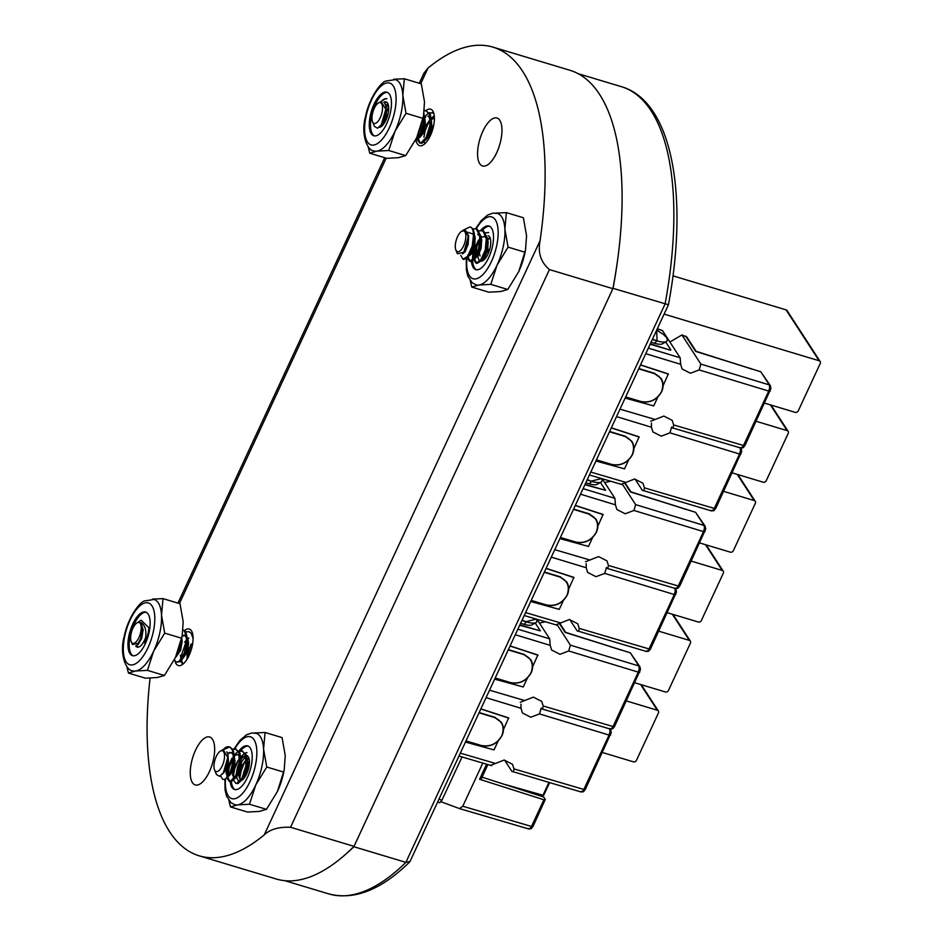 <?xml version="1.0" encoding="UTF-8"?>
<svg xmlns="http://www.w3.org/2000/svg" width="943" height="943" viewBox="0 0 943 943"><rect width="100%" height="100%" fill="white"/><g stroke="black" fill="none" stroke-linecap="round" stroke-linejoin="round"><path stroke-width="1.41" d="M602.459 752.514L633.39 761.826A2.381 2.051 -33 0 0 636.431 760.388L658.462 712.932A2.381 2.051 -33 0 0 658.379 711.01L641.287 684.712M626.4 700.932L657.33 710.244A2.381 2.051 -33 0 1 658.379 711.01M737.226 474.388L754.235 500.568L723.67 491.374M754.235 500.568A2.381 2.051 -33 0 1 755.367 503.256L733.336 550.712A2.381 2.051 -33 0 1 730.295 552.15L699.73 542.956M667.349 612.702L698.291 622.015A2.381 2.051 -33 0 0 701.333 620.577L723.352 573.12A2.381 2.051 -33 0 0 723.281 571.199L706.189 544.901M691.302 561.12L722.232 570.432A2.381 2.051 -33 0 1 723.281 571.199M672.324 614.199L689.345 640.38L658.78 631.185M689.345 640.38A2.381 2.051 -33 0 1 690.465 643.067L668.434 690.524A2.381 2.051 -33 0 1 665.393 691.962L634.828 682.767M732.251 472.891L763.193 482.203A2.381 2.051 -33 0 0 766.223 480.765L788.254 433.309A2.381 2.051 -33 0 0 788.171 431.387L771.079 405.089M756.192 421.309L787.134 430.621A2.381 2.051 -33 0 1 788.171 431.387M672.984 275.851L786.073 309.87L819.137 360.756L664.108 314.113M819.137 360.756A2.381 2.051 -33 0 1 820.257 363.444L798.238 410.9A2.381 2.051 -33 0 1 795.197 412.339L764.632 403.144M820.174 361.523L787.11 310.636A2.381 2.051 147 0 0 786.073 309.87M482.816 763.064L462.777 806.23L459.547 808.611L441.006 801.75M439.827 802.528L441.984 800.112L462.023 756.946M482.038 777.173L543.71 797L545.29 799.428L543.899 799.782L479.586 779.272L480.977 778.906M520.736 788.855L520.453 789.468M545.29 799.428L533.007 826.445A2.381 0.719 -155.1 0 1 531.51 826.457L462.777 806.23M505.495 784.611L542.991 795.255L548.909 782.513M543.698 795.043L542.991 795.255L543.698 795.043M491.055 765.209L504.151 760.046L512.52 764.313L513.97 768.91C513.699 771.515 512.992 772.317 511.849 771.327L504.529 760.058M541.199 708.087L539.49 713.91L530.756 717.222L522.422 712.955L520.984 708.276L520.984 704.185M480.883 708.853L508.642 717.906L503.421 729.67M580.582 791.554L582.09 791.778A2.381 1.957 57.2 0 0 583.576 791.601L581.136 791.99L511.849 771.327M465.465 742.058L494.038 749.897L498.163 740.998M480.824 708.959L508.784 718.13M536.555 622.156A16.396 4.915 -155.1 0 1 536.001 622.592L531.911 624.879A13.591 4.078 -155.1 0 1 524.025 624.313L520.595 623.288M520.265 702.276L533.361 697.125L541.73 701.392L543.18 705.977C542.909 708.582 542.201 709.395 541.058 708.393M557.396 625.126L570.409 645.153L568.7 650.976L559.965 654.301L551.631 650.033L550.193 645.354L549.698 638.859L536.98 619.28M510.092 645.92L537.852 654.972L532.63 666.736M494.674 679.125L523.247 686.975L527.373 678.064M510.033 646.038L537.993 655.196M539.443 623.064L545.396 621.755M519.852 624.891L540.339 630.855L519.687 625.244M543.18 705.977L613.033 726.534L638.281 672.135L639.248 668.622L638.871 665.97A2.381 2.051 147 0 1 639.908 666.736L630.325 652.815L565.175 632.447L559.553 623.806M540.339 630.855L535.247 623.017M556.287 624.679L569.383 619.527L577.753 623.783L579.191 628.38C578.931 630.985 578.224 631.798 577.081 630.796L569.761 619.527M606.432 567.556L604.722 573.379L595.976 576.703L587.654 572.436L586.204 567.745L586.216 563.655M546.103 568.323L573.874 577.375L568.653 589.139M646.368 651.472L577.081 630.796M530.697 601.528L559.27 609.367L563.395 600.467M546.056 568.44L574.016 577.599M601.775 481.625A16.396 4.915 -155.1 0 1 601.233 482.073L597.143 484.348A13.591 4.078 -155.1 0 1 589.257 483.783L585.827 482.757M585.497 561.757L598.593 556.594L606.962 560.861L608.4 565.446C608.141 568.063 607.433 568.865 606.29 567.875M622.628 484.596L635.641 504.635L633.932 510.458L625.197 513.77L616.863 509.503L615.425 504.823L614.93 498.328L602.212 478.761M575.324 505.401L603.084 514.454L597.862 526.218M559.906 538.594L588.479 546.445L592.605 537.545M575.265 505.507L603.225 514.666M604.663 482.533L610.628 481.236M585.084 484.36L605.571 490.325L584.919 484.726M608.4 565.446L678.265 586.004L703.513 531.616L704.48 528.104L704.103 525.451A2.381 2.051 147 0 1 705.14 526.206L695.557 512.297L630.407 491.928L624.785 483.276M605.571 490.325L600.479 482.486M621.508 484.148L634.615 478.997L642.985 483.264L644.423 487.849C644.163 490.454 643.456 491.268 642.313 490.277L634.981 478.997M671.664 427.026L669.954 432.849L661.208 436.173L652.886 431.906L651.436 427.226L651.448 423.124M611.335 427.792L639.106 436.845L633.885 448.62M711.046 510.493L712.543 510.729A2.381 1.957 57.2 0 0 714.04 510.552L711.6 510.941L642.313 490.277M595.929 460.997L624.502 468.848L628.627 459.948M611.288 427.91L639.248 437.069M667.007 341.095A16.396 4.915 -155.1 0 1 666.465 341.543L662.375 343.83A13.591 4.078 -155.1 0 1 654.489 343.264L651.059 342.226M650.729 421.226L663.825 416.063L672.194 420.33L673.632 424.928C673.373 427.533 672.665 428.334 671.522 427.344M669.895 342.003L681.93 334.942L700.873 364.104L699.164 369.927L690.417 373.239L682.095 368.984L680.646 364.293L680.162 357.81L662.481 330.592L657.33 328.73M640.545 364.87L668.316 373.923L663.094 385.687M625.138 398.076L653.711 405.914L657.837 397.015M640.497 364.976L668.457 374.147M681.93 334.942L686.858 337.052L696.311 351.609M650.316 343.83L670.591 350.254L650.151 344.195M673.632 424.928L743.497 445.473L768.745 391.086L769.712 387.573L769.335 384.921A2.381 2.051 147 0 1 770.372 385.687L760.789 371.766L695.628 351.397L685.691 336.097M670.791 349.806L665.699 341.967M209.393 771.657A25.037 10.302 106.7 0 1 195.236 784.941A25.037 10.302 106.7 0 1 195.507 750.274A25.037 10.302 106.7 0 1 209.664 736.99A25.037 10.302 106.7 0 1 209.393 771.657M175.08 661.349A19.072 7.85 -73.3 0 0 178.298 665.569A19.072 7.85 -73.3 0 0 189.083 655.444A19.072 7.85 -73.3 0 0 189.284 629.04A19.072 7.85 -73.3 0 0 184.557 630.537M426.036 110.543A19.072 7.85 106.7 0 1 430.597 109.176A19.072 7.85 106.7 0 1 430.397 135.58A19.072 7.85 106.7 0 1 419.611 145.705A19.072 7.85 106.7 0 1 416.276 141.037M482.828 131.313A25.037 10.302 -73.3 0 0 482.557 165.98A25.037 10.302 -73.3 0 0 496.713 152.683A25.037 10.302 -73.3 0 0 496.985 118.028A25.037 10.302 -73.3 0 0 482.828 131.313M264.24 834.885L540.091 240.606C537.675 252.594 540.787 262.26 549.427 269.58L612.891 288.676L354.014 846.366L290.55 827.27C278.751 826.799 269.981 829.333 264.24 834.885A260.48 107.196 106.7 0 1 199.162 855.82A260.48 107.196 106.7 0 1 150.078 678.111M540.091 240.606A260.48 107.196 -73.3 0 0 493.059 47.15A260.48 107.196 -73.3 0 0 427.981 68.085L420.731 83.703M354.014 846.366A260.48 107.196 106.7 0 1 276.158 878.982L199.162 855.82M612.891 288.676A260.48 107.196 -73.3 0 0 570.055 70.312L493.059 47.15M419.27 83.255L424.008 73.047L427.981 68.085M341.449 857.871A262.272 107.926 -73.3 0 0 353.861 846.72L405.879 862.374L665.074 303.988A262.272 107.926 -73.3 0 0 621.449 86.697L578.224 73.695M353.861 846.72L613.056 288.334L667.892 304.589M617.017 264.193A262.272 107.926 106.7 0 1 613.056 288.334M621.449 86.697C672.076 101.266 689.038 195.012 668.41 304.848L410.052 861.43L405.879 862.374A262.272 107.926 -73.3 0 1 328.801 893.905L284.833 880.679M455.28 247.09A10.868 4.467 -73.3 0 0 455.846 249.966A10.868 4.467 -73.3 0 0 462.011 248.693A10.868 4.467 -73.3 0 0 465.854 235.444A10.868 4.467 -73.3 0 0 461.433 231.4A10.868 4.467 -73.3 0 0 455.28 247.09M455.846 249.966L457.402 253.773L463.85 252.241L468.046 237.624L467.858 235.043L464.333 230.257L461.433 231.4M462.518 230.681L473.056 233.994L473.469 235.455L472.266 246.04L467.61 256.39L462.954 259.16L463.991 259.478L469.355 255.706L473.303 246.359L474.376 234.194C473.787 229.962 472.313 227.534 469.932 226.921A16.455 6.766 106.7 0 1 470.18 226.98A16.455 6.766 106.7 0 1 473.445 233.911A16.455 6.766 106.7 0 1 473.469 235.455M469.932 226.921L463.107 230.269M460.726 255.341L462.954 259.16M467.374 258.123L469.461 261.117L474.105 258.347L478.761 247.997L479.846 235.844L476.227 228.843L472.632 228.878M495.806 213.118L506.379 212.623L504.882 229.173A37.248 15.336 106.7 0 0 497.491 213.472L493.142 213.094L487.767 214.945L481.201 220.579L475.661 228.63L477.264 229.161L480.883 236.151L479.81 248.315L475.142 258.653L470.498 261.435L469.461 261.117M470.003 261.211L468.211 257.239M467.704 255.577L468.117 254.763M473.575 256.944L473.681 258.877M473.881 260.079L475.967 263.073L480.612 260.303L485.268 249.954L486.34 237.801L482.722 230.799L479.138 230.835M482.191 230.587L483.771 231.118L487.378 238.107L486.305 250.272L481.649 260.61L477.005 263.392L475.967 263.073M476.498 263.168L474.718 259.195M474.624 257.569L477.323 245.05L479.999 239.746M481.119 259.596L481.13 258.677M488.698 232.544L485.633 232.791M478.584 240.052L476.286 244.732L473.645 255.27M481.036 238.19L482.026 236.905M468.046 237.86L467.339 244.19L464.18 251.734M474.506 238.803L473.846 246.147L470.239 254.245M477.665 234.253L479.893 236.269M481.013 240.76L480.341 248.103L476.734 256.201M474.671 257.58L473.952 257.415L472.785 252.889L475.036 244.461M484.172 236.21L486.388 238.225M487.555 241.149L486.847 250.06L483.24 258.158M480.081 256.024L479.433 253.396M487.448 238.768L490.148 238.06M465.536 230.599L468.671 235.762L468.152 244.437L465.088 251.828L462.553 253.903M474.47 235.113L475.178 237.719L474.647 246.394L471.594 253.785L469.284 255.812M480.965 237.07L481.673 239.675L481.154 248.351L478.101 255.742L475.791 257.769M481.001 237.565L484.572 236.363M487.472 239.027L488.179 241.632L487.661 250.308L484.596 257.698L482.286 259.726M487.507 239.522L490.23 238.308M216.984 771.598A10.868 4.467 -73.3 0 0 224.045 760.447A10.868 4.467 -73.3 0 0 221.522 750.675A10.868 4.467 -73.3 0 0 220.12 751.265A10.868 4.467 -73.3 0 0 214.969 759.846A10.868 4.467 -73.3 0 0 214.532 769.83A10.868 4.467 -73.3 0 0 216.984 771.598M214.532 769.83L216.442 774.486L219.554 776.337L223.314 772.883L227.829 757.347L223.126 749.638L220.12 751.265M222.642 749.768L228.359 746.738C238.025 746.997 231.389 778.812 223.833 779.389L224.87 779.696L230.198 774.085L233.935 762.333L234.324 757.453L233.44 751.194L229.986 747.186L228.359 746.738A16.455 6.766 106.7 0 0 227.569 746.762A16.455 6.766 106.7 0 0 225.436 747.658L224.458 748.329M223.302 749.602A16.455 6.766 106.7 0 1 225.012 747.976M223.809 749.567L229.455 747.068M227.145 778.329L229.22 781.311L230.328 781.346L235.656 775.724L239.404 763.971L238.897 752.832L235.455 748.825L232.402 749.072M232.78 749.697L235.962 749.025M235.455 748.825L239.935 753.151L240.83 759.41L240.441 764.29L235.597 777.881L231.365 781.653L229.22 781.311M233.652 780.285L235.726 783.268L236.834 783.303L242.162 777.68L245.911 765.928L245.404 754.789L241.95 750.781L238.909 751.029M239.286 751.654L242.469 750.982M241.95 750.781L246.441 755.107L247.325 761.366L246.948 766.246L242.103 779.837L237.872 783.609L235.726 783.268M220.544 775.865L222.725 779.354M228.029 754.152L229.444 752.42M238.249 751.335L234.194 754.883M231.884 758.243L228.147 767.024L226.909 773.531M226.827 772.329L226.945 777.126M229.762 781.393L227.982 777.433M227.876 775.818L229.184 767.343L233.275 757.972M234.3 756.416L235.939 754.365M246.972 752.597L245.416 752.985M244.756 753.292L240.701 756.84M239.77 758.066L237.636 761.249L239.781 758.608M238.39 760.199L234.642 768.981L233.416 775.488M243.919 763.924L241.149 770.938L239.923 777.445M227.817 757.854L227.64 761.378L223.786 772.128M227.64 753.139L230.929 752.49L233.157 754.494M234.277 759.021L234.147 763.335L231.73 771.716L229.986 774.462M227.923 775.806L226.096 773.248L228.3 762.71M234.218 755.048L237.436 754.447L239.652 756.451M240.783 760.977L240.642 765.292L238.237 773.673L236.481 776.419M234.43 777.763L232.591 775.205L234.795 764.667M240.713 757.005L243.931 756.404L246.158 758.408M247.29 762.934L247.149 767.248L244.732 775.629L242.988 778.376M240.477 779.672L239.098 777.162L239.216 773.578M241.302 766.624L246.253 759.634M247.219 758.962L248.952 758.278M245.675 775.806L247.809 768.58M226.815 751.842L227.864 753.669L228.454 761.626L226.037 770.007L222.442 774.073M227.888 753.752L230.634 752.608L233.015 753.481M234.241 755.308L234.96 763.582L232.544 771.963L229.043 776.006M234.277 755.803L237.436 754.447M240.736 757.264L241.455 765.539L239.05 773.92L235.55 777.963M234.418 777.786L233.334 774.286L234.442 767.979L237.636 761.249M240.771 757.759L244.331 756.545M243.931 756.404L246.029 757.394M247.243 759.221L247.962 767.496L244.862 777.126M242.999 779.401L242.045 779.92M245.734 760.812L244.143 763.205L246.288 760.565M247.278 759.716L249.07 758.714M374.972 123.498A10.868 4.467 -73.3 0 0 382.033 112.358A10.868 4.467 -73.3 0 0 379.51 102.575A10.868 4.467 -73.3 0 0 378.108 103.176A10.868 4.467 -73.3 0 0 372.968 111.745A10.868 4.467 -73.3 0 0 372.52 121.741A10.868 4.467 -73.3 0 0 374.972 123.498M372.52 121.741L374.43 126.397L377.542 128.248L381.302 124.782L385.817 109.258L381.113 101.538L378.108 103.176M380.63 101.679L385.251 98.862L386.936 98.779M381.29 101.514A16.455 6.766 106.7 0 1 382.999 99.875M382.445 100.229L383.424 99.569A16.455 6.766 106.7 0 1 385.557 98.661A16.455 6.766 106.7 0 1 386.359 98.65M415.226 140.743L419.659 135.45L423.407 123.71L423.572 115.529M423.985 113.007L424.444 124.016L420.696 135.768L414.861 141.438M417.655 140.012L419.729 142.994L420.837 143.03L426.165 137.407L429.902 125.667L429.407 114.516L425.953 110.508L424.291 110.39M424.232 110.968L426.46 110.708M425.953 110.508L430.444 114.834L431.328 121.093L430.939 125.973L426.106 139.564L421.875 143.336L419.729 142.994M433.745 113.136L429.407 112.724M429.796 113.337L432.967 112.665M432.46 112.465L433.65 112.83M388.115 113.549L386.229 118.594M428.759 113.03L424.704 116.567M423.772 117.792L423.23 118.582M420.272 143.088L418.48 139.116M418.386 137.501L418.822 132.739M421.957 123.014L423.772 119.667M425.034 117.792L425.764 116.838M434.251 115.6L431.21 118.523M428.888 121.883L425.152 130.664L423.914 137.171M424.161 141.969L424.845 143.76M431.316 120.067L434.346 116.649M385.805 109.753L385.628 113.278L381.785 124.028M385.628 105.038L388.115 104.26M384.013 123.557L386.288 114.622M424.786 120.704L424.645 125.018L422.228 133.411L419.6 137.607M430.032 117.132L427.933 116.13L430.161 118.146M431.293 122.661L431.151 126.975L428.735 135.368L426.106 139.564M425.305 126.362L430.256 119.36M429.713 135.262L433.827 124.641M384.803 103.742L385.852 105.569L386.441 113.525L384.025 121.918L380.43 125.973M385.876 105.651L388.221 104.567M424.739 117.003L425.458 125.266L423.042 133.647L419.552 137.69M422.818 119.384L423.784 118.347M431.246 118.959L431.965 127.222L429.548 135.603L426.047 139.647M431.281 119.443L434.417 118.205M132.916 628.262A10.868 4.467 -73.3 0 0 131.207 641.605A10.868 4.467 -73.3 0 0 138.939 637.539A10.868 4.467 -73.3 0 0 141.108 625.916A10.868 4.467 -73.3 0 0 136.794 623.04A10.868 4.467 -73.3 0 0 132.916 628.262M131.207 641.605L132.421 644.552L138.338 643.232L140.637 638.552L142.334 629.311L140.825 622.463C145.599 625.433 147.014 631.68 145.033 641.193L144.597 642.949A16.455 6.766 106.7 0 0 145.375 641.393A16.455 6.766 106.7 0 0 148.817 627.614L141.037 620.164L136.794 623.04M181.268 640.309L178.805 651.46L175.08 658.249M174.325 659.794L176.247 662.21L179.076 661.349L184.274 653.098L186.797 640.733L184.698 631.35L183.013 629.936M183.013 629.889L185.736 631.657L187.846 640.214L185.311 653.405L182.6 658.827L180.113 661.668L176.247 662.21M180.667 661.184L182.753 664.167M183.036 664.061L181.504 660.3M181.41 658.733L181.787 654.183L185.936 642.301M191.405 643.939L186.938 658.391M148.817 627.614L148.829 628.474M193.103 638.611L191.193 633.307L188.977 631.68L185.924 631.928M188.977 631.68L192.773 634.462M187.834 639.26L188.8 638.01M142.334 629.146L140.79 638.364L138.527 642.937M181.351 639.991L179.807 650.104L176.093 656.87M182.247 635.452L184.463 635.346L186.69 637.385M187.846 640.214L186.301 652.061L182.6 658.827M180.361 655.232L180.997 658.627L181.81 658.862M186.243 654.442L188.329 647.546M140.825 622.463L143.147 629.783L141.603 638.611L138.161 644.517L136.664 645.224M181.787 637.833L182.164 641.523L180.62 650.34L176.07 656.894M182.129 636.148L184.852 635.499M187.775 638.199L188.671 643.48L187.115 652.297L182.577 658.851M184.651 642.148L186.808 639.519M187.091 659.169L187.233 653.629L191.158 644.104M133.128 655.774A22.762 9.371 106.7 0 1 130.264 635.653A22.762 9.371 106.7 0 1 146.212 612.29M129.014 635.276A22.762 9.371 106.7 0 1 145.611 612.042A22.762 9.371 106.7 0 1 149.088 632.411A22.762 9.371 106.7 0 1 132.492 655.644A22.762 9.371 106.7 0 1 129.014 635.276M152.448 599.111L163.009 598.628L161.512 615.178L164.707 633.142L153.721 651.047L147.426 670.367L135.592 671.015A37.248 15.336 106.7 0 1 132.657 670.827C125.773 670.579 119.254 653.558 124.287 636.124C127.847 617.995 139.434 602.318 144.397 600.939L154.122 599.477A37.248 15.336 106.7 0 1 161.512 615.178A37.248 15.336 106.7 0 1 159.815 632.8A37.248 15.336 106.7 0 1 153.721 651.047A37.248 15.336 106.7 0 1 135.592 671.015L128.448 673.078L126.845 666.642M141.898 637.374A13.78 2.805 -75.7 0 0 141.698 638.328M182.164 635.971L181.964 637.032A37.248 15.336 106.7 0 1 176.6 654.855A37.248 15.336 106.7 0 1 175.398 657.566L182.164 635.971L183.19 621.696L179.995 603.732L163.009 598.628M128.448 673.078L145.434 678.182L157.269 677.534L164.412 675.483L175.398 657.566M147.426 670.367L164.412 675.483M164.707 633.142L181.693 638.258M138.091 647.157A13.237 5.446 106.7 0 1 136.865 645.201M145.67 637.421A13.237 5.446 106.7 0 1 137.112 647.087A13.237 5.446 106.7 0 1 135.651 645.931M374.442 135.91A22.762 9.371 106.7 0 1 371.577 115.789A22.762 9.371 106.7 0 1 387.526 92.414M370.328 115.411A22.762 9.371 106.7 0 1 386.925 92.178A22.762 9.371 106.7 0 1 390.402 112.547A22.762 9.371 106.7 0 1 373.805 135.768A22.762 9.371 106.7 0 1 370.328 115.411M393.761 79.247L404.323 78.764L402.826 95.314L406.02 113.278L395.034 131.183L388.74 150.503L376.905 151.151A37.248 15.336 106.7 0 1 373.97 150.951C367.086 150.715 360.568 133.694 365.601 116.26C369.161 98.131 380.748 82.454 385.711 81.074L395.435 79.601A37.248 15.336 106.7 0 1 402.826 95.314A37.248 15.336 106.7 0 1 401.129 112.936A37.248 15.336 106.7 0 1 395.034 131.183A37.248 15.336 106.7 0 1 376.905 151.151L369.762 153.214L368.159 146.778M388.622 106.63A13.78 2.805 -75.7 0 0 384.98 117.958M388.033 104.013A13.78 2.805 -75.7 0 0 386.335 107.325M382.257 123.356A13.78 2.805 -75.7 0 0 382.127 125.808M423.478 116.095L423.277 117.168A37.248 15.336 106.7 0 1 417.914 134.99A37.248 15.336 106.7 0 1 416.712 137.702L423.478 116.095L424.503 101.832L421.309 83.868L404.323 78.764M369.762 153.214L386.748 158.318L398.583 157.67L405.726 155.607L416.712 137.702M388.74 150.503L405.726 155.607M406.02 113.278L423.006 118.382M384.65 103.424A13.237 5.446 106.7 0 1 386.913 102.339M383.742 102.245A13.237 5.446 106.7 0 1 386.052 101.868A13.237 5.446 106.7 0 1 388.08 113.702A13.237 5.446 106.7 0 1 379.145 127.317M232.308 769.512A22.762 9.371 106.7 0 1 232.685 767.92M233.251 765.846A22.762 9.371 106.7 0 1 235.149 760.412M240.76 750.616A22.762 9.371 106.7 0 1 248.268 746.149M238.897 751.017A22.762 9.371 106.7 0 1 247.667 745.913A22.762 9.371 106.7 0 1 251.144 766.27A22.762 9.371 106.7 0 1 234.548 789.503A22.762 9.371 106.7 0 1 230.163 781.594M234.253 748.671L239.887 740.444L246.453 734.809L251.828 732.959L256.178 733.336A37.248 15.336 106.7 0 1 263.568 749.048A37.248 15.336 106.7 0 1 261.871 766.659A37.248 15.336 106.7 0 1 255.777 784.918A37.248 15.336 106.7 0 1 237.648 804.886A37.248 15.336 106.7 0 1 234.701 804.685L230.905 802.623L226.532 796.069L225.071 789.939L224.894 779.696M254.492 732.982L265.066 732.487L263.568 749.048L266.763 767.013L255.777 784.918L249.482 804.238L237.648 804.886L230.505 806.937L228.901 800.501M249.353 760.353A13.78 2.805 -75.7 0 0 247.29 765.763M248.763 757.748A13.78 2.805 -75.7 0 0 247.314 760.506M243.954 771.233A13.78 2.805 -75.7 0 0 243.176 775.594M284.208 769.83L284.008 770.891A37.248 15.336 106.7 0 1 278.645 788.725A37.248 15.336 106.7 0 1 277.454 791.436L284.208 769.83L285.246 755.567L282.051 737.603L265.066 732.487M230.505 806.937L247.49 812.053L259.325 811.404L266.468 809.342L277.454 791.436M249.482 804.238L266.468 809.342M266.763 767.013L283.749 772.117M235.184 789.633A22.762 9.371 106.7 0 1 231.377 781.653M241.644 762.156A13.237 5.446 106.7 0 1 245.923 756.769M246.783 756.298A13.237 5.446 106.7 0 1 247.655 756.062M236.516 773.967A13.237 5.446 106.7 0 1 237.141 769.099A13.237 5.446 106.7 0 1 239.663 761.885M240.83 759.81A13.237 5.446 106.7 0 1 245.628 755.543M246.583 755.543A13.237 5.446 106.7 0 1 246.795 755.591A13.237 5.446 106.7 0 1 248.811 767.437A13.237 5.446 106.7 0 1 241.679 780.45M239.168 780.945A13.237 5.446 106.7 0 1 236.61 776.348M482.203 230.599A22.762 9.371 106.7 0 1 489.582 226.285M480.777 230.446A22.762 9.371 106.7 0 1 488.981 226.037A22.762 9.371 106.7 0 1 492.458 246.406A22.762 9.371 106.7 0 1 475.861 269.639A22.762 9.371 106.7 0 1 471.453 261.494M470.215 280.637L471.818 287.073L478.961 285.01L490.796 284.362L497.091 265.054L508.077 247.137L504.882 229.173A37.248 15.336 106.7 0 1 503.185 246.795A37.248 15.336 106.7 0 1 497.091 265.054A37.248 15.336 106.7 0 1 478.961 285.01A37.248 15.336 106.7 0 1 476.015 284.821L472.219 282.759L467.846 276.205L466.384 270.063L466.278 258.995M488.203 252.807L489.028 249.317M488.191 241.679A13.78 2.805 -75.7 0 0 487.555 243.318M525.522 249.966L525.322 251.027A37.248 15.336 106.7 0 1 519.958 268.861A37.248 15.336 106.7 0 1 518.768 271.572L525.522 249.966L526.559 235.703L523.365 217.739L506.379 212.623M471.818 287.073L488.804 292.189L500.639 291.54L507.782 289.477L518.768 271.572M490.796 284.362L507.782 289.477M508.077 247.137L525.062 252.252M476.498 269.769A22.762 9.371 106.7 0 1 472.632 261.046M472.573 260.02A22.762 9.371 106.7 0 1 473.622 249.647M481.06 241.856A13.237 5.446 106.7 0 1 481.779 240.536M488.109 235.726A13.237 5.446 106.7 0 1 490.124 247.573A13.237 5.446 106.7 0 1 481.189 261.176M480.105 260.928A13.237 5.446 106.7 0 1 477.83 254.669M640.615 684.5L657.33 710.244M705.505 544.7L722.232 570.432M770.407 404.889L787.134 430.621M441.984 800.112L438.931 799.216M528.28 828.543L529.777 828.779L531.51 826.457L543.899 799.782M479.586 779.272L486.588 764.172M532.925 826.068A2.381 0.719 -155.1 0 1 533.007 826.445L531.263 828.602L528.823 828.991L459.547 808.611M529.777 828.779A2.381 1.957 57.1 0 0 531.263 828.602M479.032 712.825L494.238 717.434C502.324 720.9 504.859 726.982 501.829 735.693C497.02 743.862 490.148 747.115 481.225 745.465L465.995 740.927M465.96 740.986L481.225 745.465M494.238 717.434L494.238 717.104A16.396 14.11 -33 0 1 495.417 717.529M494.238 717.104L479.162 712.543L494.238 717.104L501.417 722.385C503.892 726.44 504.081 730.872 501.982 735.693C497.114 744.051 490.148 747.351 481.083 745.595L465.925 741.068M460.325 753.127L495.37 763.441M513.97 768.91L583.823 789.456L609.072 735.068L539.49 713.91M520.984 708.276L486.069 697.667M610.486 734.668A2.381 0.719 -155.1 0 1 610.569 735.045A2.381 0.719 -155.1 0 1 609.072 735.068L610.038 731.556L609.661 728.904L605.771 727.713M582.09 791.778L583.823 789.456A2.381 0.719 24.9 0 0 585.32 789.444L583.576 791.601M609.661 728.904L609.638 728.856A2.381 2.051 147 0 1 610.699 729.67L611.264 732.511A2.381 0.943 5.5 0 0 610.038 731.556M508.242 649.892L523.448 654.501C531.534 657.966 534.068 664.061 531.039 672.76C526.229 680.94 519.357 684.194 510.434 682.543L495.205 677.993M495.169 678.052L510.434 682.543M523.448 654.501L523.471 654.194A16.396 14.11 -33 0 1 524.626 654.607M523.471 654.194L530.626 659.452C533.101 663.518 533.29 667.95 531.192 672.76C526.324 681.117 519.357 684.418 510.293 682.661L495.134 678.147M536.426 619.115L537.015 621.178L536.001 622.592A16.396 4.915 -155.1 0 1 526.489 621.909L522.057 620.152M524.025 624.313L526.489 621.909L521.88 620.529M489.535 690.193L524.591 700.508M639.696 671.746A2.381 0.719 -155.1 0 1 639.778 672.123A2.381 0.719 -155.1 0 1 638.281 672.135L568.7 650.976M550.193 645.354L515.279 634.733M549.698 638.859L517.86 629.181M630.325 652.815L638.871 665.97L570.409 645.153M609.791 728.621L611.3 728.856L613.033 726.534A2.381 0.719 24.9 0 0 614.53 726.511L612.785 728.68L610.345 729.057L541.588 708.841M639.248 668.622A2.381 0.943 5.5 0 1 640.474 669.589L639.908 666.736M611.3 728.856A2.381 1.957 57.2 0 0 612.785 728.68M508.371 649.609L523.424 654.171L508.383 649.597M620.706 649.81L565.694 632.423M621.001 649.904A1.191 1.026 147 0 0 620.624 649.68L620.317 649.586M536.355 619.091L526.583 621.508M544.264 572.295L559.47 576.904C567.556 580.369 570.079 586.463 567.061 595.163C562.252 603.331 555.38 606.597 546.457 604.935L531.215 600.396M531.192 600.455L546.457 604.935M559.47 576.904L559.494 576.597A16.396 14.11 -33 0 1 560.649 576.998M559.494 576.597L544.394 572.012L559.47 576.574L566.637 581.855C569.112 585.909 569.313 590.353 567.214 595.163C562.346 603.52 555.38 606.82 546.315 605.064L531.157 600.55M525.557 612.596L560.602 622.91M579.191 628.38L649.055 648.937L674.304 594.538L604.722 573.379M586.204 567.745L551.301 557.136M675.718 594.149A2.381 0.719 -155.1 0 1 675.789 594.526A2.381 0.719 -155.1 0 1 674.304 594.538L675.271 591.025L674.893 588.373L671.003 587.194M645.814 651.024L647.311 651.259L649.055 648.937A2.381 0.719 24.9 0 0 650.54 648.914L648.808 651.071L646.368 651.46M675.271 591.025A2.381 0.943 5.5 0 1 676.485 591.992L675.931 589.139A2.381 2.051 147 0 0 674.893 588.373L674.87 588.326M647.311 651.259A2.381 1.957 57.2 0 0 648.808 651.071M573.474 509.361L588.68 513.982C596.766 517.448 599.3 523.53 596.271 532.241C591.461 540.41 584.589 543.663 575.666 542.013L560.425 537.475M560.401 537.534L575.666 542.013M588.68 513.982L595.846 518.933C598.333 522.988 598.522 527.42 596.424 532.241C591.556 540.598 584.589 543.899 575.525 542.142L560.366 537.616M588.703 513.664A16.396 14.11 -33 0 1 589.858 514.076M601.658 478.596L602.247 480.659L601.233 482.073A16.396 4.915 -155.1 0 1 591.721 481.39L587.277 479.622M589.257 483.783L591.721 481.39L587.1 479.999M554.767 549.675L589.811 559.977M704.928 531.215A2.381 0.719 -155.1 0 1 705.01 531.593A2.381 0.719 -155.1 0 1 703.513 531.616L633.932 510.458M615.425 504.823L580.511 494.203M614.93 498.328L583.092 488.651M695.557 512.297L704.103 525.451L635.641 504.635M675.023 588.09L676.52 588.326L678.265 586.004A2.381 0.719 24.9 0 0 679.762 585.992L678.017 588.149L675.577 588.538L606.82 568.311M704.48 528.104A2.381 0.943 5.5 0 1 705.694 529.058L705.14 526.206M676.52 588.326A2.381 1.957 57.2 0 0 678.017 588.149M573.603 509.079L588.656 513.652L573.615 509.079M685.938 509.279L630.926 491.904M686.233 509.373A1.191 1.026 147 0 0 685.856 509.161L685.549 509.067M601.575 478.572L591.815 480.977M609.496 431.764L624.69 436.385C632.788 439.851 635.311 445.933 632.293 454.644C627.484 462.813 620.612 466.066 611.677 464.416L596.447 459.866M596.424 459.925L611.677 464.416M624.69 436.385L624.726 436.067A16.396 14.11 -33 0 1 625.881 436.479M624.726 436.067L631.869 441.324C634.344 445.391 634.533 449.823 632.447 454.644C627.578 462.989 620.612 466.29 611.547 464.534L596.389 460.019M590.789 472.066L625.834 482.38M644.423 487.849L714.287 508.407L739.536 454.007L669.954 432.849M651.436 427.226L616.533 416.606M740.939 453.618A2.381 0.719 -155.1 0 1 741.021 453.996A2.381 0.719 -155.1 0 1 739.536 454.007L740.503 450.495L740.125 447.854L736.235 446.664M712.543 510.729L714.287 508.407A2.381 0.719 24.9 0 0 715.772 508.383L714.04 510.552M740.503 450.495A2.381 0.943 5.5 0 1 741.717 451.461L741.163 448.609A2.381 2.051 147 0 0 740.125 447.854L740.09 447.807M609.626 431.481L624.667 436.055L609.626 431.481M638.706 368.843L653.9 373.452C661.998 376.917 664.52 382.999 661.503 391.71C656.693 399.879 649.821 403.144 640.898 401.482L625.657 396.944M625.633 397.003L640.898 401.482M653.9 373.452L653.935 373.145A16.396 14.11 -33 0 1 655.09 373.546M653.912 373.122L638.835 368.548L653.912 373.122L661.078 378.402C663.554 382.457 663.754 386.901 661.656 391.71C656.788 400.068 649.821 403.368 640.757 401.612L625.598 397.086M657.035 340.458L656.658 330.156L663.306 334.341L666.63 337.665L667.479 340.128L666.465 341.543A16.396 4.915 -155.1 0 1 656.941 340.859L652.509 339.091M654.489 343.264L656.941 340.859L652.332 339.48M619.999 409.144L655.043 419.458M770.16 390.685A2.381 0.719 -155.1 0 1 770.231 391.062A2.381 0.719 -155.1 0 1 768.745 391.086L699.164 369.927M680.646 364.293L645.743 353.684M680.162 357.81L648.324 348.12M760.789 371.766L769.335 384.921L700.873 364.104M740.255 447.571L741.752 447.795L743.497 445.473A2.381 0.719 24.9 0 0 744.982 445.461L743.249 447.619L740.809 448.008L672.053 427.78M662.481 330.592L657.212 328.966M769.712 387.573A2.381 0.943 5.5 0 1 770.926 388.54L770.372 385.687M741.752 447.795A2.381 1.957 57.2 0 0 743.249 447.619M751.17 368.76L696.158 351.374M751.465 368.854A1.191 1.026 147 0 0 751.088 368.63L750.781 368.536M386.182 158.153L179.418 603.567M549.427 269.58L290.55 827.27M153.296 631.81A32.286 13.285 106.7 0 1 132.303 664.933A32.286 13.285 106.7 0 1 124.806 635.877A32.286 13.285 106.7 0 1 145.8 602.754A32.286 13.285 106.7 0 1 153.296 631.81M394.61 111.946A32.286 13.285 106.7 0 1 373.617 145.069A32.286 13.285 106.7 0 1 366.12 116.013A32.286 13.285 106.7 0 1 387.113 82.89A32.286 13.285 106.7 0 1 394.61 111.946M234.866 748.695A32.286 13.285 106.7 0 1 252.453 737.897A32.286 13.285 106.7 0 1 255.341 765.669A32.286 13.285 106.7 0 1 236.728 798.061A32.286 13.285 106.7 0 1 225.46 779.507M226.143 773.555A32.286 13.285 106.7 0 1 226.862 769.736M476.215 228.795A32.286 13.285 106.7 0 1 493.767 218.045A32.286 13.285 106.7 0 1 496.655 245.805A32.286 13.285 106.7 0 1 477.771 278.315A32.286 13.285 106.7 0 1 466.844 258.594M755.284 501.334L737.897 474.588M690.382 641.146L673.007 614.4M439.803 802.799L437.576 802.139M481.06 779.283L487.896 764.561M543.734 795.232L549.557 782.702M491.609 765.657L458.97 756.05M611.264 732.511L585.32 789.444M610.699 729.67L610.298 729.057M640.474 669.589L614.53 726.511M565.847 632.659L559.906 623.512M621.131 650.057L565.635 632.34M556.841 625.126L524.202 615.52M676.485 591.992L650.54 648.914M675.931 589.139L675.53 588.526M705.694 529.058L679.762 585.992M631.079 492.128L625.138 482.993M686.363 509.538L630.867 491.81M622.074 484.596L589.434 474.989M741.717 451.461L715.772 508.383M741.163 448.609L740.762 447.996M770.926 388.54L744.982 445.461M751.595 369.008L696.099 351.291M384.709 157.705L177.956 603.119M409.663 861.985C381.231 889.862 354.285 900.494 328.801 893.905M464.475 251.298L463.85 252.241M474.553 240.1L474.553 237.235M470.981 253.254L469.355 255.706M481.06 242.056L481.048 239.192M477.488 255.211L475.85 257.663M483.983 257.168L482.356 259.62M475.024 257.769L474.211 257.533M481.531 259.726L480.718 259.49M227.829 758.337L227.829 757.347M224.198 771.563L223.314 772.883M234.335 760.294L234.324 757.453M230.693 773.519L229.102 775.924M240.83 762.25L240.83 759.41M237.2 775.476L235.597 777.881M247.337 764.207L247.325 761.366M243.707 777.433L242.103 779.837M231.742 752.726L230.929 752.49M228.289 776.006L227.475 775.759M234.783 777.963L233.97 777.716M233.345 777.221L233.334 774.286M385.817 110.248L385.817 109.258M382.186 123.462L381.302 124.782M424.833 121.989L424.821 119.136M431.34 123.946L431.328 121.093"/></g></svg>
